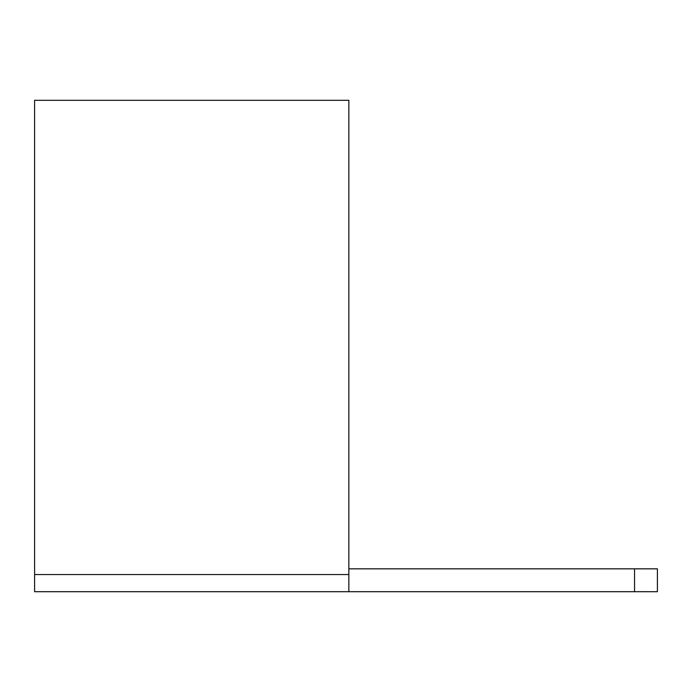 <?xml version="1.0" encoding="UTF-8"?>
<svg xmlns="http://www.w3.org/2000/svg" width="692" height="692" viewBox="0 0 692 692"><rect width="100%" height="100%" fill="white"/><g stroke="black" fill="none" stroke-linecap="round" stroke-linejoin="round"><path stroke-width="1.04" d="M34.6 574.55L34.6 100.305L348.855 100.305L348.855 591.695L34.6 591.695L34.6 574.55L348.855 574.55M348.855 591.695L634.547 591.695L634.547 568.833L348.855 568.833M634.547 568.833L657.4 568.833L657.4 591.695L634.547 591.695"/></g></svg>
